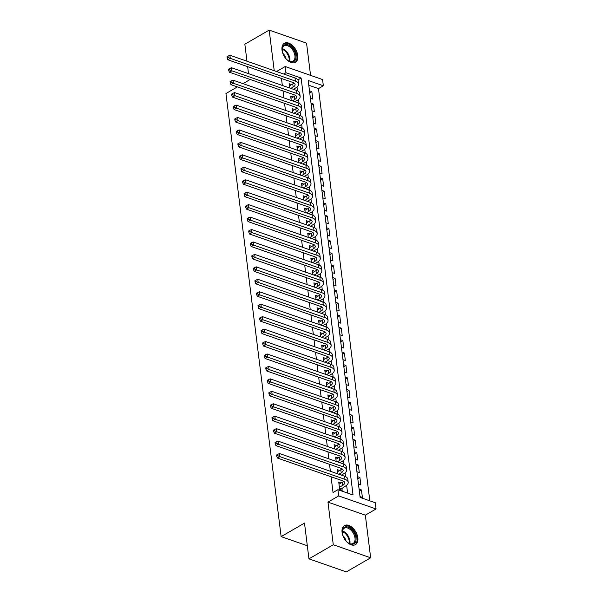 <?xml version="1.0" encoding="UTF-8"?>
<svg xmlns="http://www.w3.org/2000/svg" width="602" height="602" viewBox="0 0 602 602"><rect width="100%" height="100%" fill="white"/><g stroke="black" fill="none" stroke-linecap="round" stroke-linejoin="round"><path stroke-width="0.9" d="M357.836 537.842A11.009 6.645 59.9 0 0 352.509 527.751A11.009 6.645 59.9 0 0 344.434 525.576A11.009 6.645 59.9 0 0 342.071 532.349A11.009 6.645 59.9 0 0 347.392 542.447A11.009 6.645 59.9 0 0 355.473 544.622A11.009 6.645 59.9 0 0 357.836 537.842M297.757 55.55A11.009 6.645 59.9 0 0 292.437 45.451A11.009 6.645 59.9 0 0 284.362 43.276A11.009 6.645 59.9 0 0 281.999 50.049A11.009 6.645 59.9 0 0 287.32 60.147A11.009 6.645 59.9 0 0 295.401 62.322A11.009 6.645 59.9 0 0 297.757 55.55M375.279 502.738L376.054 508.961L338.678 495.92L337.903 489.697L353.05 494.987L301.12 78.034L285.965 72.744L285.19 66.521L322.567 79.562L323.342 85.785L308.194 80.502L360.124 497.455L375.279 502.738M365.346 515.169L327.97 502.128L333.282 544.757L308.954 558.859L346.331 571.9L370.659 557.798L365.346 515.169L376.054 508.961M310.572 75.378L306.553 43.141L269.177 30.1L274.234 70.72M369.824 500.834L318.481 88.607L323.342 85.785M333.282 544.757L370.659 557.798M246.963 61.201L244.848 44.202L269.177 30.1M341.244 482.887L338.73 482.006L339.663 489.471L342.184 490.352L341.913 488.177M339.694 470.44L337.18 469.56L337.714 473.842M338.143 457.994L335.63 457.114L336.164 461.395M336.593 445.548L334.08 444.667L334.614 448.949M335.043 433.101L332.53 432.221L333.064 436.503M333.493 420.655L330.98 419.775L331.514 424.056M331.943 408.209L329.429 407.328L329.964 411.61M330.393 395.762L327.879 394.882L328.414 399.164M328.842 383.316L326.329 382.436L326.863 386.717M327.292 370.87L324.779 369.989L325.313 374.271M325.742 358.423L323.229 357.543L323.763 361.825M324.192 345.977L321.679 345.096L322.213 349.378M322.642 333.531L320.129 332.65L320.663 336.932M321.092 321.084L318.578 320.204L319.113 324.486M319.542 308.638L317.028 307.757L317.563 312.039M317.991 296.192L315.478 295.311L316.012 299.593M316.441 283.745L313.928 282.865L314.462 287.146M314.891 271.299L312.378 270.418L312.912 274.7M313.341 258.852L310.828 257.972L311.362 262.254M311.791 246.406L309.277 245.526L309.812 249.807M310.241 233.96L307.727 233.079L308.262 237.361M308.691 221.513L306.177 220.633L306.711 224.915M307.14 209.067L304.627 208.187L305.154 212.468M305.59 196.621L303.077 195.74L303.604 200.022M304.04 184.174L301.527 183.294L302.053 187.576M302.49 171.728L299.977 170.848L300.503 175.129M300.94 159.282L298.426 158.401L298.953 162.683M299.39 146.835L296.876 145.955L297.403 150.237M297.839 134.389L295.326 133.509L295.853 137.79M296.289 121.943L293.776 121.062L294.303 125.344M294.739 109.496L292.226 108.616L292.753 112.898M293.189 97.05L290.676 96.169L291.202 100.451M309.729 92.881L311.851 91.654L312.784 99.119L310.406 98.292M311.279 105.327L313.401 104.101L314.334 111.566L311.956 110.738M312.829 117.774L314.951 116.547L315.884 124.012L313.507 123.184M314.379 130.22L316.502 128.994L317.435 136.458L315.057 135.631M315.937 142.666L318.052 141.44L318.985 148.905L316.607 148.077M317.487 155.113L319.602 153.886L320.535 161.351L318.157 160.523M319.037 167.559L321.152 166.333L322.085 173.797L319.707 172.97M320.588 180.006L322.702 178.779L323.635 186.244L321.257 185.416M322.138 192.452L324.252 191.225L325.185 198.69L322.807 197.862M323.688 204.898L325.802 203.672L326.735 211.136L324.358 210.309M325.238 217.345L327.353 216.118L328.286 223.583L325.908 222.755M326.788 229.791L328.903 228.564L329.836 236.029L327.458 235.201M328.338 242.237L330.453 241.011L331.386 248.475L329.008 247.648M329.888 254.684L332.003 253.457L332.936 260.922L330.558 260.094M331.439 267.13L333.553 265.903L334.486 273.368L332.108 272.54M332.989 279.576L335.103 278.35L336.036 285.815L333.658 284.987M334.539 292.023L336.653 290.796L337.587 298.261L335.209 297.433M336.089 304.469L338.204 303.242L339.137 310.707L336.759 309.88M337.639 316.915L339.754 315.689L340.687 323.154L338.309 322.326M339.189 329.362L341.304 328.135L342.237 335.6L339.859 334.772M340.74 341.808L342.854 340.582L343.787 348.046L341.409 347.219M342.29 354.254L344.404 353.028L345.337 360.493L342.959 359.665M343.84 366.701L345.954 365.474L346.887 372.939L344.51 372.111M345.39 379.147L347.505 377.921L348.438 385.385L346.06 384.558M346.94 391.593L349.055 390.367L349.988 397.832L347.61 397.004M348.49 404.04L350.605 402.813L351.538 410.278L349.16 409.45M350.04 416.486L352.155 415.26L353.088 422.724L350.71 421.897M351.591 428.933L353.705 427.706L354.638 435.171L352.26 434.343M353.141 441.379L355.255 440.152L356.188 447.617L353.81 446.789M354.691 453.825L356.805 452.599L357.738 460.063L355.361 459.236M356.241 466.272L358.356 465.045L359.289 472.51L356.918 471.682M357.791 478.718L359.906 477.491L360.839 484.956L358.468 484.128M318.481 88.607L308.781 85.221M309.473 90.827L311.851 91.654M311.023 103.273L313.401 104.101M312.573 115.719L314.951 116.547M314.124 128.166L316.502 128.994M315.674 140.612L318.052 141.44M317.224 153.058L319.602 153.886M318.782 165.505L321.152 166.333M320.332 177.951L322.702 178.779M321.882 190.398L324.252 191.225M323.432 202.844L325.802 203.672M324.982 215.29L327.353 216.118M326.532 227.737L328.903 228.564M328.082 240.183L330.453 241.011M329.633 252.629L332.003 253.457M331.183 265.076L333.553 265.903M332.733 277.522L335.103 278.35M334.283 289.968L336.653 290.796M335.833 302.415L338.204 303.242M337.383 314.861L339.754 315.689M338.934 327.307L341.304 328.135M340.484 339.754L342.854 340.582M342.034 352.2L344.404 353.028M343.584 364.646L345.954 365.474M345.134 377.093L347.505 377.921M346.684 389.539L349.055 390.367M348.234 401.986L350.605 402.813M349.785 414.432L352.155 415.26M351.335 426.878L353.705 427.706M352.885 439.325L355.255 440.152M354.435 451.771L356.805 452.599M355.985 464.217L358.356 465.045M357.535 476.664L359.906 477.491M359.085 489.11L361.456 489.938L362.389 497.402L360.019 496.575M281.465 78.478L282.33 85.446M283.015 90.925L283.881 97.893M284.565 103.371L285.431 110.339M286.116 115.817L286.981 122.785M287.666 128.264L288.531 135.232M289.216 140.71L290.081 147.678M290.766 153.156L291.631 160.124M292.316 165.603L293.182 172.571M293.866 178.049L294.732 185.017M295.416 190.495L296.282 197.464M296.967 202.942L297.832 209.91M298.517 215.388L299.382 222.356M300.067 227.834L300.932 234.803M301.617 240.281L302.482 247.249M303.167 252.727L304.033 259.695M304.717 265.166L305.583 272.142M306.267 277.612L307.133 284.588M307.818 290.059L308.683 297.034M309.368 302.505L310.233 309.481M310.918 314.951L311.783 321.927M312.468 327.398L313.333 334.373M314.018 339.844L314.884 346.82M315.568 352.29L316.434 359.266M317.119 364.737L317.984 371.712M318.669 377.183L319.534 384.159M320.219 389.629L321.084 396.605M321.769 402.076L322.634 409.051M323.319 414.522L324.192 421.498M324.869 426.968L325.742 433.944M326.419 439.415L327.292 446.391M327.97 451.861L328.842 458.837M329.52 464.308L330.393 471.283M331.07 476.754L333.034 492.519L337.903 489.697M347.602 493.083L346.632 485.287M345.548 476.633L345.081 472.841M343.998 464.187L343.531 460.395M342.448 451.741L341.974 447.948M340.898 439.294L340.423 435.502M339.347 426.848L338.873 423.055M337.797 414.402L337.323 410.609M336.247 401.955L335.773 398.163M334.697 389.509L334.223 385.716M333.147 377.063L332.673 373.27M331.597 364.616L331.123 360.824M330.046 352.17L329.572 348.377M328.496 339.724L328.022 335.931M326.946 327.277L326.472 323.485M325.396 314.831L324.922 311.038M323.846 302.385L323.372 298.592M322.296 289.938L321.822 286.146M320.746 277.492L320.272 273.699M319.195 265.046L318.721 261.253M317.645 252.599L317.171 248.807M316.095 240.153L315.621 236.36M314.545 227.707L314.071 223.914M312.995 215.26L312.521 211.468M311.445 202.814L310.971 199.021M309.895 190.367L309.42 186.575M308.344 177.921L307.87 174.129M306.794 165.475L306.32 161.682M305.244 153.028L304.77 149.236M303.694 140.582L303.22 136.789M302.144 128.136L301.67 124.343M300.594 115.689L300.12 111.897M299.043 103.243L298.569 99.45M297.493 90.797L297.019 87.004M291.639 84.604L289.118 83.723L289.652 88.005M308.954 558.859L304.492 523.078L281.134 536.615L307.321 545.751M281.134 536.615L225.946 93.528L237.376 86.906M327.97 502.128L338.678 495.92M283.745 74.038L285.965 72.744M276.559 71.525L285.19 66.521M243.012 83.633L249.303 79.983L249.198 79.125M248.513 73.647L247.648 66.679M297.855 79.923L301.12 78.034M359.341 491.164L361.456 489.938M290.819 88.411L293.136 87.064A7.058 3.236 172.9 0 0 295.093 84.43A7.058 3.236 172.9 0 0 292.956 82.482L227.849 59.771L227.15 57.95L228.12 57.386L227.962 56.144L226.992 56.708L227.15 57.95M289.396 85.898L292.753 83.956A7.058 3.236 172.9 0 0 294.017 82.986M227.962 56.144L229.889 55.249L230.28 58.356L295.386 81.074A10.588 4.854 -7.1 0 1 298.592 83.994A10.588 4.854 -7.1 0 1 295.665 87.945L293.347 89.292M229.889 55.249L294.995 77.959A10.588 4.854 -7.1 0 1 298.201 80.886L298.592 83.994M228.12 57.386L230.28 58.356L227.849 59.771M283.61 55.181A9.527 5.749 -120.1 0 1 282.285 50.877A9.527 5.749 -120.1 0 1 282.21 50.056A9.527 5.749 -120.1 0 1 288.396 44.977A9.527 5.749 -120.1 0 1 295.921 55.632A9.527 5.749 -120.1 0 1 288.448 60.817A9.527 5.749 -120.1 0 1 284.701 57.055M288.23 60.674A8.819 5.328 59.9 0 0 293.039 61.163A8.819 5.328 59.9 0 0 294.927 55.738A8.819 5.328 59.9 0 0 290.668 47.648A8.819 5.328 59.9 0 0 284.189 45.902A8.819 5.328 59.9 0 0 282.225 50.327M285.905 58.612A6.283 3.793 59.9 0 0 282.865 53.36M294.702 62.646A10.934 6.607 59.9 0 0 296.929 55.986A10.934 6.607 59.9 0 0 291.722 46.023A10.934 6.607 59.9 0 0 283.738 43.72M343.689 537.473A9.527 5.749 -120.1 0 1 342.29 532.356A9.527 5.749 -120.1 0 1 344.856 527.081A9.527 5.749 -120.1 0 1 354.555 533.41A9.527 5.749 -120.1 0 1 353.487 544.012A9.527 5.749 -120.1 0 1 348.52 543.109A9.527 5.749 -120.1 0 1 344.773 539.354M348.302 542.966A8.819 5.328 59.9 0 0 352.682 543.666A8.819 5.328 59.9 0 0 353.111 543.463A8.819 5.328 59.9 0 0 353.487 533.5A8.819 5.328 59.9 0 0 344.69 527.992A8.819 5.328 59.9 0 0 344.261 528.202A8.819 5.328 59.9 0 0 342.305 532.619M345.977 540.905A6.283 3.793 59.9 0 0 342.937 535.66M354.774 544.938A10.934 6.607 59.9 0 0 355.075 532.559A10.934 6.607 59.9 0 0 344.216 525.824A10.934 6.607 59.9 0 0 343.81 526.02M292.369 100.858L294.687 99.511A7.058 3.236 172.9 0 0 296.643 96.877A7.058 3.236 172.9 0 0 294.506 94.928L229.4 72.217L228.7 70.396L229.671 69.832L229.512 68.59L228.542 69.155L228.7 70.396M290.947 98.344L294.303 96.403A7.058 3.236 172.9 0 0 295.567 95.432M229.512 68.59L231.439 67.695L231.83 70.803L296.937 93.521A10.588 4.854 -7.1 0 1 300.142 96.44A10.588 4.854 -7.1 0 1 297.215 100.391L294.897 101.738M231.439 67.695L296.545 90.405A10.588 4.854 -7.1 0 1 299.751 93.333L300.142 96.44M229.671 69.832L231.83 70.803L229.4 72.217M293.919 113.304L296.237 111.957A7.058 3.236 172.9 0 0 298.193 109.323A7.058 3.236 172.9 0 0 296.056 107.374L230.95 84.664L230.25 82.843L231.221 82.278L231.063 81.037L230.092 81.601L230.25 82.843M292.497 110.791L295.853 108.849A7.058 3.236 172.9 0 0 297.117 107.878M231.063 81.037L232.989 80.141L233.38 83.249L298.487 105.967A10.588 4.854 -7.1 0 1 301.692 108.887A10.588 4.854 -7.1 0 1 298.765 112.837L296.447 114.184M232.989 80.141L298.095 102.852A10.588 4.854 -7.1 0 1 301.301 105.779L301.692 108.887M231.221 82.278L233.38 83.249L230.95 84.664M295.469 125.75L297.787 124.403A7.058 3.236 172.9 0 0 299.743 121.77A7.058 3.236 172.9 0 0 297.606 119.821L232.5 97.11L231.8 95.289L232.771 94.725L232.613 93.483L231.642 94.047L231.8 95.289M294.047 123.237L297.403 121.295A7.058 3.236 172.9 0 0 298.667 120.325M232.613 93.483L234.539 92.588L234.93 95.695L300.037 118.413A10.588 4.854 -7.1 0 1 303.242 121.333A10.588 4.854 -7.1 0 1 300.315 125.284L297.998 126.631M234.539 92.588L299.645 115.298A10.588 4.854 -7.1 0 1 302.851 118.225L303.242 121.333M232.771 94.725L234.93 95.695L232.5 97.11M297.019 138.197L299.337 136.85A7.058 3.236 172.9 0 0 301.293 134.216A7.058 3.236 172.9 0 0 299.156 132.267L234.05 109.556L233.35 107.735L234.321 107.171L234.163 105.929L233.192 106.494L233.35 107.735M295.597 135.683L298.953 133.742A7.058 3.236 172.9 0 0 300.217 132.771M234.163 105.929L236.097 105.034L236.481 108.142L301.587 130.86A10.588 4.854 -7.1 0 1 304.793 133.779A10.588 4.854 -7.1 0 1 301.865 137.73L299.548 139.077M236.097 105.034L301.203 127.744A10.588 4.854 -7.1 0 1 304.401 130.672L304.793 133.779M234.321 107.171L236.481 108.142L234.05 109.556M298.569 150.643L300.887 149.296A7.058 3.236 172.9 0 0 302.844 146.662A7.058 3.236 172.9 0 0 300.707 144.713L235.6 122.003L234.9 120.182L235.871 119.617L235.713 118.376L234.742 118.94L234.9 120.182M297.147 148.13L300.503 146.188A7.058 3.236 172.9 0 0 301.768 145.217M235.713 118.376L237.647 117.48L238.031 120.588L303.137 143.306A10.588 4.854 -7.1 0 1 306.343 146.226A10.588 4.854 -7.1 0 1 303.416 150.176L301.098 151.523M237.647 117.48L302.753 140.191A10.588 4.854 -7.1 0 1 305.951 143.118L306.343 146.226M235.871 119.617L238.031 120.588L235.6 122.003M300.12 163.089L302.437 161.742A7.058 3.236 172.9 0 0 304.394 159.109A7.058 3.236 172.9 0 0 302.257 157.16L237.15 134.449L236.451 132.628L237.421 132.064L237.263 130.822L236.293 131.386L236.451 132.628M298.697 160.576L302.053 158.635A7.058 3.236 172.9 0 0 303.318 157.664M237.263 130.822L239.197 129.927L239.581 133.034L304.687 155.752A10.588 4.854 -7.1 0 1 307.893 158.672A10.588 4.854 -7.1 0 1 304.966 162.623L302.648 163.97M239.197 129.927L304.303 152.637A10.588 4.854 -7.1 0 1 307.502 155.564L307.893 158.672M237.421 132.064L239.581 133.034L237.15 134.449M301.67 175.536L303.987 174.189A7.058 3.236 172.9 0 0 305.944 171.555A7.058 3.236 172.9 0 0 303.807 169.606L238.701 146.896L238.001 145.074L238.971 144.51L238.821 143.268L237.843 143.833L238.001 145.074M300.248 173.022L303.604 171.081A7.058 3.236 172.9 0 0 304.868 170.11M238.821 143.268L240.747 142.373L241.131 145.481L306.237 168.199A10.588 4.854 -7.1 0 1 309.443 171.118A10.588 4.854 -7.1 0 1 306.516 175.069L304.198 176.416M240.747 142.373L305.854 165.083A10.588 4.854 -7.1 0 1 309.052 168.011L309.443 171.118M238.971 144.51L241.131 145.481L238.701 146.896M303.22 187.982L305.538 186.635A7.058 3.236 172.9 0 0 307.494 184.001A7.058 3.236 172.9 0 0 305.357 182.052L240.251 159.342L239.551 157.521L240.522 156.956L240.371 155.715L239.393 156.279L239.551 157.521M301.798 185.469L305.154 183.527A7.058 3.236 172.9 0 0 306.418 182.556M240.371 155.715L242.297 154.819L242.681 157.927L307.788 180.645A10.588 4.854 -7.1 0 1 310.993 183.565A10.588 4.854 -7.1 0 1 308.066 187.515L305.748 188.862M242.297 154.819L307.404 177.53A10.588 4.854 -7.1 0 1 310.602 180.457L310.993 183.565M240.522 156.956L242.681 157.927L240.251 159.342M304.77 200.428L307.088 199.081A7.058 3.236 172.9 0 0 309.044 196.448A7.058 3.236 172.9 0 0 306.907 194.499L241.801 171.788L241.101 169.967L242.072 169.403L241.921 168.161L240.943 168.726L241.101 169.967M303.348 197.915L306.704 195.974A7.058 3.236 172.9 0 0 307.968 195.003M241.921 168.161L243.848 167.266L244.231 170.374L309.338 193.091A10.588 4.854 -7.1 0 1 312.543 196.011A10.588 4.854 -7.1 0 1 309.616 199.962L307.298 201.309M243.848 167.266L308.954 189.976A10.588 4.854 -7.1 0 1 312.152 192.903L312.543 196.011M242.072 169.403L244.231 170.374L241.801 171.788M306.32 212.875L308.638 211.528A7.058 3.236 172.9 0 0 310.594 208.894A7.058 3.236 172.9 0 0 308.457 206.945L243.351 184.235L242.651 182.414L243.622 181.849L243.471 180.608L242.493 181.172L242.651 182.414M304.898 210.361L308.254 208.42A7.058 3.236 172.9 0 0 309.518 207.449M243.471 180.608L245.398 179.712L245.782 182.82L310.888 205.538A10.588 4.854 -7.1 0 1 314.093 208.458A10.588 4.854 -7.1 0 1 311.166 212.408L308.849 213.755M245.398 179.712L310.504 202.422A10.588 4.854 -7.1 0 1 313.702 205.35L314.093 208.458M243.622 181.849L245.782 182.82L243.351 184.235M307.87 225.321L310.188 223.974A7.058 3.236 172.9 0 0 312.145 221.34A7.058 3.236 172.9 0 0 310.007 219.391L244.901 196.681L244.201 194.86L245.172 194.295L245.022 193.054L244.043 193.618L244.201 194.86M306.448 222.808L309.804 220.866A7.058 3.236 172.9 0 0 311.068 219.896M245.022 193.054L246.948 192.158L247.332 195.266L312.438 217.984A10.588 4.854 -7.1 0 1 315.644 220.904A10.588 4.854 -7.1 0 1 312.716 224.855L310.399 226.202M246.948 192.158L312.054 214.869A10.588 4.854 -7.1 0 1 315.252 217.796L315.644 220.904M245.172 194.295L247.332 195.266L244.901 196.681M309.428 237.767L311.738 236.42A7.058 3.236 172.9 0 0 313.695 233.787A7.058 3.236 172.9 0 0 311.558 231.838L246.451 209.127L245.751 207.306L246.722 206.742L246.572 205.5L245.593 206.065L245.751 207.306M307.998 235.254L311.354 233.313A7.058 3.236 172.9 0 0 312.619 232.342M246.572 205.5L248.498 204.605L248.882 207.713L313.988 230.431A10.588 4.854 -7.1 0 1 317.194 233.35A10.588 4.854 -7.1 0 1 314.267 237.301L311.949 238.648M248.498 204.605L313.604 227.315A10.588 4.854 -7.1 0 1 316.802 230.242L317.194 233.35M246.722 206.742L248.882 207.713L246.451 209.127M310.978 250.214L313.288 248.867A7.058 3.236 172.9 0 0 315.245 246.233A7.058 3.236 172.9 0 0 313.108 244.284L248.001 221.574L247.302 219.753L248.272 219.188L248.122 217.947L247.144 218.511L247.302 219.753M309.548 247.7L312.905 245.759A7.058 3.236 172.9 0 0 314.169 244.788M248.122 217.947L250.048 217.051L250.432 220.159L315.538 242.877A10.588 4.854 -7.1 0 1 318.744 245.797A10.588 4.854 -7.1 0 1 315.817 249.747L313.499 251.094M250.048 217.051L315.155 239.762A10.588 4.854 -7.1 0 1 318.353 242.689L318.744 245.797M248.272 219.188L250.432 220.159L248.001 221.574M312.528 262.66L314.838 261.313A7.058 3.236 172.9 0 0 316.795 258.679A7.058 3.236 172.9 0 0 314.658 256.73L249.552 234.02L248.852 232.199L249.822 231.635L249.672 230.393L248.694 230.957L248.852 232.199M311.099 260.147L314.455 258.205A7.058 3.236 172.9 0 0 315.719 257.235M249.672 230.393L251.598 229.497L251.982 232.605L317.088 255.323A10.588 4.854 -7.1 0 1 320.294 258.243A10.588 4.854 -7.1 0 1 317.367 262.194L315.049 263.541M251.598 229.497L316.705 252.208A10.588 4.854 -7.1 0 1 319.903 255.135L320.294 258.243M249.822 231.635L251.982 232.605L249.552 234.02M314.078 275.106L316.389 273.76A7.058 3.236 172.9 0 0 318.345 271.126A7.058 3.236 172.9 0 0 316.208 269.177L251.102 246.466L250.402 244.645L251.373 244.081L251.222 242.839L250.244 243.404L250.402 244.645M312.649 272.593L316.005 270.652A7.058 3.236 172.9 0 0 317.269 269.681M251.222 242.839L253.149 241.944L253.532 245.052L318.639 267.77A10.588 4.854 -7.1 0 1 321.844 270.689A10.588 4.854 -7.1 0 1 318.917 274.64L316.599 275.987M253.149 241.944L318.255 264.654A10.588 4.854 -7.1 0 1 321.46 267.581L321.844 270.689M251.373 244.081L253.532 245.052L251.102 246.466M315.629 287.553L317.939 286.206A7.058 3.236 172.9 0 0 319.895 283.572A7.058 3.236 172.9 0 0 317.758 281.623L252.652 258.913L251.952 257.092L252.923 256.527L252.772 255.286L251.794 255.85L251.952 257.092M314.199 285.039L317.555 283.098A7.058 3.236 172.9 0 0 318.819 282.127M252.772 255.286L254.699 254.39L255.082 257.498L320.189 280.216A10.588 4.854 -7.1 0 1 323.394 283.136A10.588 4.854 -7.1 0 1 320.467 287.086L318.149 288.433M254.699 254.39L319.805 277.101A10.588 4.854 -7.1 0 1 323.011 280.028L323.394 283.136M252.923 256.527L255.082 257.498L252.652 258.913M317.179 299.999L319.496 298.652A7.058 3.236 172.9 0 0 321.445 296.018A7.058 3.236 172.9 0 0 319.308 294.069L254.202 271.359L253.502 269.538L254.473 268.974L254.322 267.732L253.344 268.296L253.502 269.538M315.749 297.486L319.105 295.544A7.058 3.236 172.9 0 0 320.369 294.574M254.322 267.732L256.249 266.837L256.633 269.944L321.739 292.662A10.588 4.854 -7.1 0 1 324.945 295.582A10.588 4.854 -7.1 0 1 322.017 299.533L319.7 300.88M256.249 266.837L321.355 289.547A10.588 4.854 -7.1 0 1 324.561 292.474L324.945 295.582M254.473 268.974L256.633 269.944L254.202 271.359M318.729 312.446L321.047 311.099A7.058 3.236 172.9 0 0 322.996 308.465A7.058 3.236 172.9 0 0 320.858 306.516L255.752 283.805L255.052 281.984L256.023 281.42L255.873 280.178L254.894 280.743L255.052 281.984M317.299 309.932L320.655 307.991A7.058 3.236 172.9 0 0 321.919 307.02M255.873 280.178L257.799 279.283L258.183 282.391L323.289 305.109A10.588 4.854 -7.1 0 1 326.495 308.028A10.588 4.854 -7.1 0 1 323.567 311.979L321.25 313.326M257.799 279.283L322.905 301.993A10.588 4.854 -7.1 0 1 326.111 304.921L326.495 308.028M256.023 281.42L258.183 282.391L255.752 283.805M320.279 324.892L322.597 323.545A7.058 3.236 172.9 0 0 324.546 320.911A7.058 3.236 172.9 0 0 322.409 318.962L257.302 296.252L256.602 294.431L257.573 293.866L257.423 292.625L256.444 293.189L256.602 294.431M318.849 322.379L322.205 320.437A7.058 3.236 172.9 0 0 323.47 319.466M257.423 292.625L259.349 291.729L259.733 294.837L324.839 317.555A10.588 4.854 -7.1 0 1 328.045 320.475A10.588 4.854 -7.1 0 1 325.118 324.425L322.8 325.772M259.349 291.729L324.455 314.44A10.588 4.854 -7.1 0 1 327.661 317.367L328.045 320.475M257.573 293.866L259.733 294.837L257.302 296.252M321.829 337.338L324.147 335.991A7.058 3.236 172.9 0 0 326.096 333.357A7.058 3.236 172.9 0 0 323.959 331.409L258.852 308.698L258.153 306.877L259.123 306.313L258.973 305.071L257.995 305.635L258.153 306.877M320.399 334.825L323.756 332.883A7.058 3.236 172.9 0 0 325.02 331.913M258.973 305.071L260.899 304.176L261.283 307.283L326.389 330.001A10.588 4.854 -7.1 0 1 329.595 332.921A10.588 4.854 -7.1 0 1 326.668 336.872L324.35 338.219M260.899 304.176L326.006 326.886A10.588 4.854 -7.1 0 1 329.211 329.813L329.595 332.921M259.123 306.313L261.283 307.283L258.852 308.698M323.379 349.785L325.697 348.438A7.058 3.236 172.9 0 0 327.646 345.804A7.058 3.236 172.9 0 0 325.509 343.855L260.403 321.144L259.703 319.323L260.674 318.759L260.523 317.517L259.545 318.082L259.703 319.323M321.95 347.271L325.306 345.33A7.058 3.236 172.9 0 0 326.57 344.359M260.523 317.517L262.449 316.622L262.833 319.73L327.94 342.448A10.588 4.854 -7.1 0 1 331.145 345.367A10.588 4.854 -7.1 0 1 328.218 349.318L325.9 350.665M262.449 316.622L327.556 339.332A10.588 4.854 -7.1 0 1 330.761 342.26L331.145 345.367M260.674 318.759L262.833 319.73L260.403 321.144M324.929 362.231L327.247 360.884A7.058 3.236 172.9 0 0 329.196 358.25A7.058 3.236 172.9 0 0 327.059 356.301L261.953 333.591L261.253 331.77L262.224 331.205L262.073 329.964L261.095 330.528L261.253 331.77M323.5 359.718L326.856 357.776A7.058 3.236 172.9 0 0 328.12 356.805M262.073 329.964L264 329.068L264.383 332.176L329.49 354.894A10.588 4.854 -7.1 0 1 332.695 357.814A10.588 4.854 -7.1 0 1 329.768 361.764L327.45 363.111M264 329.068L329.106 351.779A10.588 4.854 -7.1 0 1 332.312 354.706L332.695 357.814M262.224 331.205L264.383 332.176L261.953 333.591M326.48 374.677L328.797 373.33A7.058 3.236 172.9 0 0 330.746 370.697A7.058 3.236 172.9 0 0 328.609 368.748L263.503 346.037L262.803 344.216L263.774 343.652L263.623 342.41L262.645 342.974L262.803 344.216M325.05 372.164L328.406 370.222A7.058 3.236 172.9 0 0 329.678 369.252M263.623 342.41L265.55 341.515L265.933 344.622L331.04 367.34A10.588 4.854 -7.1 0 1 334.245 370.26A10.588 4.854 -7.1 0 1 331.318 374.211L329.001 375.558M265.55 341.515L330.656 364.225A10.588 4.854 -7.1 0 1 333.862 367.152L334.245 370.26M263.774 343.652L265.933 344.622L263.503 346.037M328.03 387.124L330.347 385.777A7.058 3.236 172.9 0 0 332.296 383.143A7.058 3.236 172.9 0 0 330.159 381.194L265.053 358.483L264.353 356.662L265.324 356.098L265.173 354.856L264.195 355.421L264.353 356.662M326.6 384.61L329.956 382.669A7.058 3.236 172.9 0 0 331.228 381.698M265.173 354.856L267.1 353.961L267.484 357.069L332.59 379.787A10.588 4.854 -7.1 0 1 335.796 382.706A10.588 4.854 -7.1 0 1 332.868 386.657L330.551 388.004M267.1 353.961L332.206 376.671A10.588 4.854 -7.1 0 1 335.412 379.599L335.796 382.706M265.324 356.098L267.484 357.069L265.053 358.483M329.58 399.57L331.898 398.223A7.058 3.236 172.9 0 0 333.847 395.589A7.058 3.236 172.9 0 0 331.71 393.64L266.603 370.93L265.903 369.109L266.874 368.544L266.724 367.303L265.745 367.867L265.903 369.109M328.15 397.057L331.506 395.115A7.058 3.236 172.9 0 0 332.778 394.144M266.724 367.303L268.65 366.407L269.034 369.515L334.14 392.233A10.588 4.854 -7.1 0 1 337.346 395.153A10.588 4.854 -7.1 0 1 334.419 399.103L332.101 400.45M268.65 366.407L333.756 389.118A10.588 4.854 -7.1 0 1 336.962 392.045L337.346 395.153M266.874 368.544L269.034 369.515L266.603 370.93M331.13 412.016L333.448 410.669A7.058 3.236 172.9 0 0 335.397 408.036A7.058 3.236 172.9 0 0 333.26 406.087L268.153 383.376L267.454 381.555L268.424 380.991L268.274 379.749L267.296 380.313L267.454 381.555M329.7 409.503L333.056 407.562A7.058 3.236 172.9 0 0 334.328 406.591M268.274 379.749L270.2 378.854L270.584 381.961L335.69 404.679A10.588 4.854 -7.1 0 1 338.896 407.599A10.588 4.854 -7.1 0 1 335.969 411.55L333.651 412.897M270.2 378.854L335.306 401.564A10.588 4.854 -7.1 0 1 338.512 404.491L338.896 407.599M268.424 380.991L270.584 381.961L268.153 383.376M332.68 424.463L334.998 423.116A7.058 3.236 172.9 0 0 336.947 420.482A7.058 3.236 172.9 0 0 334.81 418.533L269.704 395.823L269.004 394.001L269.974 393.437L269.824 392.195L268.853 392.76L269.004 394.001M331.25 421.949L334.607 420.008A7.058 3.236 172.9 0 0 335.878 419.037M269.824 392.195L271.75 391.3L272.134 394.408L337.24 417.126A10.588 4.854 -7.1 0 1 340.446 420.046A10.588 4.854 -7.1 0 1 337.519 423.996L335.201 425.343M271.75 391.3L336.857 414.01A10.588 4.854 -7.1 0 1 340.062 416.938L340.446 420.046M269.974 393.437L272.134 394.408L269.704 395.823M334.23 436.909L336.548 435.562A7.058 3.236 172.9 0 0 338.497 432.928A7.058 3.236 172.9 0 0 336.36 430.979L271.254 408.269L270.554 406.448L271.525 405.883L271.374 404.642L270.403 405.206L270.554 406.448M332.801 434.396L336.157 432.454A7.058 3.236 172.9 0 0 337.429 431.483M271.374 404.642L273.3 403.746L273.684 406.854L338.791 429.572A10.588 4.854 -7.1 0 1 341.996 432.492A10.588 4.854 -7.1 0 1 339.069 436.442L336.751 437.789M273.3 403.746L338.407 426.457A10.588 4.854 -7.1 0 1 341.612 429.384L341.996 432.492M271.525 405.883L273.684 406.854L271.254 408.269M335.781 449.355L338.098 448.008A7.058 3.236 172.9 0 0 340.047 445.375A7.058 3.236 172.9 0 0 337.91 443.426L272.804 420.715L272.104 418.894L273.075 418.33L272.924 417.088L271.953 417.653L272.104 418.894M334.351 446.842L337.707 444.901A7.058 3.236 172.9 0 0 338.979 443.93M272.924 417.088L274.851 416.193L275.234 419.301L340.341 442.018A10.588 4.854 -7.1 0 1 343.546 444.938A10.588 4.854 -7.1 0 1 340.619 448.889L338.301 450.236M274.851 416.193L339.957 438.903A10.588 4.854 -7.1 0 1 343.163 441.83L343.546 444.938M273.075 418.33L275.234 419.301L272.804 420.715M337.331 461.802L339.648 460.455A7.058 3.236 172.9 0 0 341.597 457.821A7.058 3.236 172.9 0 0 339.46 455.872L274.354 433.162L273.654 431.341L274.625 430.776L274.474 429.535L273.504 430.099L273.654 431.341M335.901 459.288L339.257 457.347A7.058 3.236 172.9 0 0 340.529 456.376M274.474 429.535L276.401 428.639L276.785 431.747L341.891 454.465A10.588 4.854 -7.1 0 1 345.096 457.385A10.588 4.854 -7.1 0 1 342.169 461.335L339.852 462.682M276.401 428.639L341.507 451.349A10.588 4.854 -7.1 0 1 344.713 454.277L345.096 457.385M274.625 430.776L276.785 431.747L274.354 433.162M338.881 474.248L341.199 472.901A7.058 3.236 172.9 0 0 343.148 470.267A7.058 3.236 172.9 0 0 341.01 468.318L275.904 445.608L275.204 443.787L276.175 443.222L276.025 441.981L275.054 442.545L275.204 443.787M337.451 471.735L340.807 469.793A7.058 3.236 172.9 0 0 342.079 468.823M276.025 441.981L277.951 441.085L278.335 444.193L343.441 466.911A10.588 4.854 -7.1 0 1 346.647 469.831A10.588 4.854 -7.1 0 1 343.719 473.782L341.402 475.128M277.951 441.085L343.057 463.796A10.588 4.854 -7.1 0 1 346.263 466.723L346.647 469.831M276.175 443.222L278.335 444.193L275.904 445.608M339.393 487.296L342.749 485.347A7.058 3.236 172.9 0 0 344.698 482.714A7.058 3.236 172.9 0 0 342.561 480.765L277.454 458.054L276.754 456.233L277.733 455.669L277.575 454.427L276.604 454.992L276.754 456.233M339.001 484.181L342.357 482.24A7.058 3.236 172.9 0 0 343.629 481.269M277.575 454.427L279.501 453.532L279.885 456.64L344.991 479.358A10.588 4.854 -7.1 0 1 348.197 482.277A10.588 4.854 -7.1 0 1 345.27 486.228L340.16 489.652M279.501 453.532L344.607 476.242A10.588 4.854 -7.1 0 1 347.813 479.169L348.197 482.277M277.733 455.669L279.885 456.64L277.454 458.054M339.505 488.245L340.935 488.741M292.753 83.956L293.136 87.064M294.995 77.959L295.386 81.074M282.383 48.634A8.819 5.328 -120.1 0 1 289.855 58.672A8.819 5.328 -120.1 0 1 289.773 61.374M289.156 61.148A8.533 5.155 59.9 0 0 289.171 58.883A8.533 5.155 59.9 0 0 282.278 49.281M342.463 530.926A8.819 5.328 -120.1 0 1 349.845 543.674M349.228 543.44A8.533 5.155 59.9 0 0 342.35 531.581M294.303 96.403L294.687 99.511M296.545 90.405L296.937 93.521M295.853 108.849L296.237 111.957M298.095 102.852L298.487 105.967M297.403 121.295L297.787 124.403M299.645 115.298L300.037 118.413M298.953 133.742L299.337 136.85M301.203 127.744L301.587 130.86M300.503 146.188L300.887 149.296M302.753 140.191L303.137 143.306M302.053 158.635L302.437 161.742M304.303 152.637L304.687 155.752M303.604 171.081L303.987 174.189M305.854 165.083L306.237 168.199M305.154 183.527L305.538 186.635M307.404 177.53L307.788 180.645M306.704 195.974L307.088 199.081M308.954 189.976L309.338 193.091M308.254 208.42L308.638 211.528M310.504 202.422L310.888 205.538M309.804 220.866L310.188 223.974M312.054 214.869L312.438 217.984M311.354 233.313L311.738 236.42M313.604 227.315L313.988 230.431M312.905 245.759L313.288 248.867M315.155 239.762L315.538 242.877M314.455 258.205L314.838 261.313M316.705 252.208L317.088 255.323M316.005 270.652L316.389 273.76M318.255 264.654L318.639 267.77M317.555 283.098L317.939 286.206M319.805 277.101L320.189 280.216M319.105 295.544L319.496 298.652M321.355 289.547L321.739 292.662M320.655 307.991L321.047 311.099M322.905 301.993L323.289 305.109M322.205 320.437L322.597 323.545M324.455 314.44L324.839 317.555M323.756 332.883L324.147 335.991M326.006 326.886L326.389 330.001M325.306 345.33L325.697 348.438M327.556 339.332L327.94 342.448M326.856 357.776L327.247 360.884M329.106 351.779L329.49 354.894M328.406 370.222L328.797 373.33M330.656 364.225L331.04 367.34M329.956 382.669L330.347 385.777M332.206 376.671L332.59 379.787M331.506 395.115L331.898 398.223M333.756 389.118L334.14 392.233M333.056 407.562L333.448 410.669M335.306 401.564L335.69 404.679M334.607 420.008L334.998 423.116M336.857 414.01L337.24 417.126M336.157 432.454L336.548 435.562M338.407 426.457L338.791 429.572M337.707 444.901L338.098 448.008M339.957 438.903L340.341 442.018M339.257 457.347L339.648 460.455M341.507 451.349L341.891 454.465M340.807 469.793L341.199 472.901M343.057 463.796L343.441 466.911M342.357 482.24L342.749 485.347M344.607 476.242L344.991 479.358"/></g></svg>
